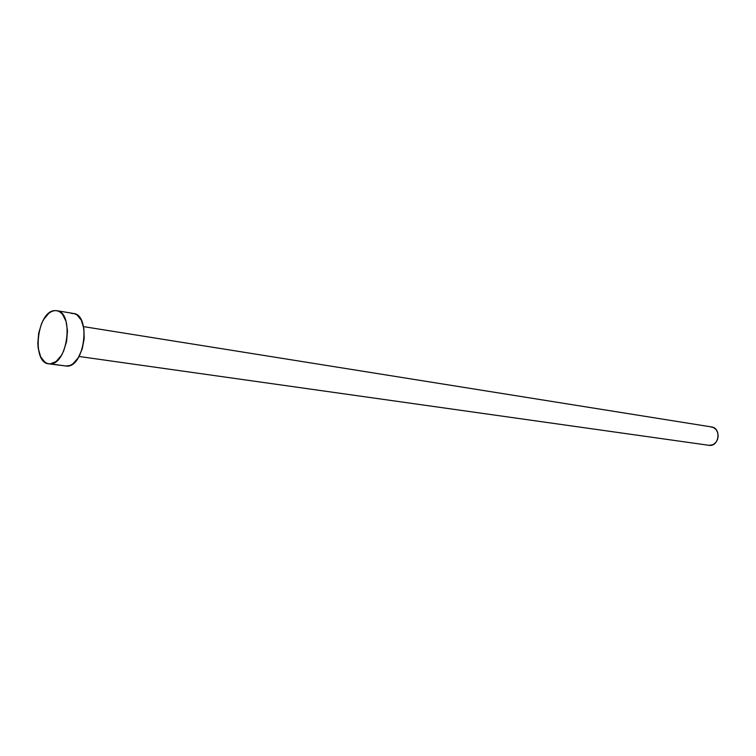 <?xml version="1.0" encoding="UTF-8"?>
<svg xmlns="http://www.w3.org/2000/svg" width="756" height="756" viewBox="0 0 756 756"><rect width="100%" height="100%" fill="white"/><g stroke="black" fill="none" stroke-linecap="round" stroke-linejoin="round"><path stroke-width="1.13" d="M79.03 356.473L709.742 445.426C719.381 446.021 721.205 427.99 711.613 426.96L83.529 326.62M50.255 363.891L48.771 363.834C31.279 362.71 37.025 311.16 54.659 310.612L56.766 310.678C74.23 312.03 67.851 364.411 50.255 363.891L67.104 366.15L47.448 363.532L44.84 362.171L40.616 356.7L38.216 348.336L37.809 343.46L38.669 333.188L41.599 323.53L43.725 319.372L48.904 313.192L51.758 311.415L54.659 310.612L57.494 310.839L60.14 312.077L62.512 314.288L66.027 321.3L67.482 330.807L66.623 341.334L63.58 351.219L61.378 355.414L56.076 361.538L50.255 363.891M48.771 363.834L67.104 366.15C84.776 366.698 91.07 314.855 73.53 313.475L56.823 310.688M71.404 313.409L74.249 313.627L76.914 314.865L81.308 320.147L83.869 328.491L84.199 338.612L82.224 348.922L78.255 357.786L72.935 363.834L70.024 365.488L65.545 366.084M710.527 426.875L713.569 427.584L716.102 429.606L717.727 432.621L718.191 436.193L717.425 439.756L715.545 442.761L712.842 444.755L708.816 445.35"/></g></svg>
